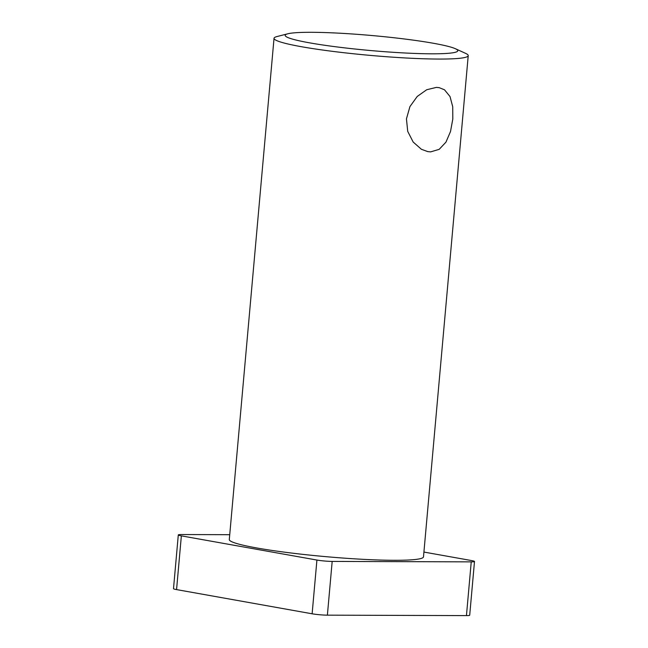 <?xml version="1.0" encoding="UTF-8"?>
<svg xmlns="http://www.w3.org/2000/svg" width="648" height="648" viewBox="0 0 648 648"><rect width="100%" height="100%" fill="white"/><g stroke="black" fill="none" stroke-linecap="round" stroke-linejoin="round"><path stroke-width="0.97" d="M287.85 33.777L277.044 36.531A97.484 8.473 5.1 0 0 274.039 38.256A97.484 8.473 5.1 0 0 274.031 38.305A97.484 8.473 5.1 0 0 370.381 55.404A97.484 8.473 5.1 0 0 468.229 55.631A97.484 8.473 5.1 0 0 465.58 53.355L455.431 48.738A86.654 7.533 -174.9 0 1 381.024 51.419A86.654 7.533 -174.9 0 1 285.177 35.316A86.654 7.533 -174.9 0 1 287.85 33.777A86.654 7.533 -174.9 0 1 372.155 35.551A86.654 7.533 -174.9 0 1 455.431 48.738M229.303 539.492A97.484 8.473 5.1 0 0 229.303 539.533A97.484 8.473 5.1 0 0 325.644 556.64A97.484 8.473 5.1 0 0 423.492 556.867L468.229 55.631M436.388 87.391L439.15 87.642L444.504 89.797L450.02 96.552L452.717 106.734L452.806 119.021L450.514 131.504L445.954 142.147L439.19 149.34L430.628 151.883L427.737 151.608L421.394 149.283L413.173 142.042L407.714 131.366L406.45 118.876L409.925 106.604L417.239 96.447L426.708 89.74L436.388 87.391M423.922 552.064L471.436 560.544A10.83 0.94 -174.9 0 1 474.498 561.484A10.83 0.94 -174.9 0 1 471.242 561.865L332.181 561.419A10.83 0.94 -174.9 0 1 316.921 560.05L181.359 535.864A10.83 0.94 -174.9 0 1 178.297 534.924A10.83 0.94 -174.9 0 1 181.553 534.543L229.732 534.697M178.297 534.924L173.502 588.668A10.83 0.94 5.1 0 0 176.564 589.599L181.359 535.864M316.921 560.05L312.125 613.794A10.83 0.94 5.1 0 0 327.386 615.163L332.181 561.419M471.242 561.865L466.447 615.6L327.386 615.163M466.447 615.6A10.83 0.94 5.1 0 0 469.703 615.219L474.498 561.484M312.125 613.794L176.564 589.599M229.303 539.533L274.031 38.305"/></g></svg>
